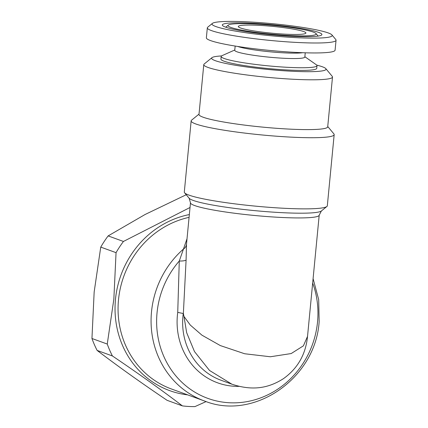 <?xml version="1.0" encoding="UTF-8"?>
<svg xmlns="http://www.w3.org/2000/svg" width="428" height="428" viewBox="0 0 428 428"><rect width="100%" height="100%" fill="white"/><g stroke="black" fill="none" stroke-linecap="round" stroke-linejoin="round"><path stroke-width="0.64" d="M189.347 214.567A91.956 85.231 110 0 0 115.48 299.338A91.956 85.231 110 0 0 187.646 394.867M186.228 194.74L145.151 214.465L108.14 235.903L123.441 241.462L190.027 207.489M123.441 241.462A104.17 96.551 110 0 0 116.052 252.664L100.751 247.1L94.16 291.998L91.95 338.495A104.17 96.551 110 0 0 97.113 350.409C117.433 365.913 140.759 382.552 167.102 400.324L182.403 405.888A104.17 96.551 110 0 0 194.949 406.6L206.141 401.566M91.95 338.495L107.257 344.053L113.848 299.156L116.052 252.664M108.14 235.903A104.17 96.551 110 0 0 100.751 247.1M331.919 34.903L335.782 39.542A64.66 6.511 -174.5 0 1 336.05 40.227A64.66 6.511 -174.5 0 1 282.978 41.548A64.66 6.511 -174.5 0 1 211.502 30.613A64.66 6.511 -174.5 0 1 207.329 27.836A64.66 6.511 -174.5 0 1 207.719 27.21L212.395 23.396A60.348 6.078 -174.5 0 1 264.574 22.989A60.348 6.078 -174.5 0 1 328.271 32.951A60.348 6.078 -174.5 0 1 331.919 34.903A60.348 6.078 -174.5 0 1 285.615 37.001A60.348 6.078 -174.5 0 1 215.926 26.573A60.348 6.078 -174.5 0 1 212.395 23.396M336.05 40.227L335.087 50.188A64.66 6.511 -174.5 0 1 282.015 51.504A64.66 6.511 -174.5 0 1 210.544 40.574A64.66 6.511 -174.5 0 1 206.366 37.792L207.329 27.836M318.667 32.405A50.028 5.04 -174.5 0 1 321.594 35.043A50.028 5.04 -174.5 0 1 278.339 35.38A50.028 5.04 -174.5 0 1 225.529 27.119A50.028 5.04 -174.5 0 1 222.506 25.498A50.028 5.04 -174.5 0 1 260.893 23.765A50.028 5.04 -174.5 0 1 318.667 32.405M230.879 27.424A44.282 4.457 -174.5 0 1 228.29 25.091A44.282 4.457 -174.5 0 1 266.574 24.792A44.282 4.457 -174.5 0 1 313.317 32.105A44.282 4.457 -174.5 0 1 315.992 33.534A44.282 4.457 -174.5 0 1 282.02 35.075A44.282 4.457 -174.5 0 1 230.879 27.424M303.709 31.56A33.962 3.419 -174.5 0 1 305.827 33.213A33.962 3.419 -174.5 0 1 277.05 33.635A33.962 3.419 -174.5 0 1 240.488 27.97A33.962 3.419 -174.5 0 1 238.332 26.713A33.962 3.419 -174.5 0 1 265.2 25.744A33.962 3.419 -174.5 0 1 303.709 31.56M305.244 52.805L304.838 57.047A35.203 3.547 -174.5 0 1 275.942 57.764A35.203 3.547 -174.5 0 1 237.026 51.815A35.203 3.547 -174.5 0 1 234.753 50.301L235.165 46.053M304.864 56.737L316.335 64.762A48.134 4.847 -174.5 0 1 316.998 65.682A48.134 4.847 -174.5 0 1 277.488 66.661A48.134 4.847 -174.5 0 1 224.277 58.524A48.134 4.847 -174.5 0 1 221.169 56.453A48.134 4.847 -174.5 0 1 221.993 55.677L234.785 49.99M316.998 65.682L316.741 68.336A48.134 4.847 -174.5 0 1 277.232 69.32A48.134 4.847 -174.5 0 1 224.026 61.183A48.134 4.847 -174.5 0 1 220.918 59.112L221.169 56.453M189.08 217.354A89.805 83.235 110 0 0 118.497 299.819A89.805 83.235 110 0 0 171.419 388.972L204.429 400.966A89.805 83.235 -70 0 1 151.507 311.814A89.805 83.235 -70 0 1 183.462 249.053L187.02 238.728M316.752 65.115A57.475 5.789 -174.5 0 1 322.327 66.763A57.475 5.789 -174.5 0 1 325.799 68.619L332.235 76.35A64.66 6.511 -174.5 0 1 332.502 77.035L327.709 126.838A64.66 6.511 -174.5 0 1 274.637 128.159A64.66 6.511 -174.5 0 1 203.161 117.224A64.66 6.511 -174.5 0 1 198.988 114.447L203.781 64.644A64.66 6.511 -174.5 0 1 204.177 64.018L211.967 57.662A57.475 5.789 -174.5 0 1 221.522 55.945M327.741 126.511L333.877 133.878A71.84 7.233 -174.5 0 1 334.172 134.643A71.84 7.233 -174.5 0 1 275.204 136.109A71.84 7.233 -174.5 0 1 195.789 123.96A71.84 7.233 -174.5 0 1 191.15 120.873A71.84 7.233 -174.5 0 1 191.589 120.177L199.02 114.116M332.502 77.035A64.66 6.511 -174.5 0 1 279.43 78.356A64.66 6.511 -174.5 0 1 207.96 67.421A64.66 6.511 -174.5 0 1 203.781 64.644M325.799 68.619A57.475 5.789 -174.5 0 1 281.704 70.615A57.475 5.789 -174.5 0 1 215.332 60.685A57.475 5.789 -174.5 0 1 211.967 57.662M191.15 120.873L184.302 192.022A71.84 7.233 5.5 0 0 184.596 192.782A71.84 7.233 5.5 0 0 188.941 195.109A71.84 7.233 5.5 0 0 264.772 206.97A71.84 7.233 5.5 0 0 326.885 206.483A71.84 7.233 5.5 0 0 327.324 205.793L334.172 134.643M186.501 244.115L186.094 260.015L183.361 313.542L177.738 312.37L179.279 261.021A86.21 79.908 110 0 0 157.044 312.804A86.21 79.908 110 0 0 229.071 402.737A86.21 79.908 110 0 0 317.539 321.915A86.21 79.908 110 0 0 312.665 283.042M307.529 336.397C305.769 354.272 297.786 368.326 283.582 378.566C268.297 388.447 252.124 390.946 231.858 384.178L209.522 370.466L194.489 351.575L186.661 332.684L183.981 316.442L190.278 325.055L201.946 335.178L220.356 345.589L244.656 353.753L270.373 356.765L291.206 353.549L303.42 345.819L307.529 336.397L319.202 215.166A64.66 6.511 -174.5 0 1 266.13 216.482A64.66 6.511 -174.5 0 1 194.66 205.552A64.66 6.511 -174.5 0 1 190.481 202.77L189.149 198.25A66.763 6.725 5.5 0 0 193.183 200.406A66.763 6.725 5.5 0 0 263.653 211.432A66.763 6.725 5.5 0 0 321.375 210.977L326.885 206.483M183.361 313.542L183.981 316.442M186.48 244.335A7.185 6.527 4.7 0 1 183.462 249.053L179.279 261.021A7.185 1.541 2 0 0 186.094 260.015M107.257 344.053A104.17 96.551 110 0 0 112.414 355.968L97.113 350.409M182.403 405.888C162.084 390.384 138.752 373.746 112.414 355.968M302.66 52.714A35.203 3.547 -174.5 0 1 269.977 51.788A35.203 3.547 -174.5 0 1 237.717 46.459M183.275 313.36A64.66 59.931 110 0 0 182.959 316.067A64.66 59.931 110 0 0 221.062 380.257L231.848 384.178M239.188 386.361A68.25 63.258 -70 0 1 177.422 315.083A68.25 63.258 -70 0 1 177.738 312.37M228.29 25.091L225.722 27.189M204.429 400.966C254.023 421.141 315.677 378.213 319.154 321.621L318.683 299.616L313.093 278.639M189.149 198.25L184.596 192.782M186.501 244.147L190.481 202.77M321.375 210.977L319.202 215.166M315.992 33.534L318.116 36.08"/></g></svg>
